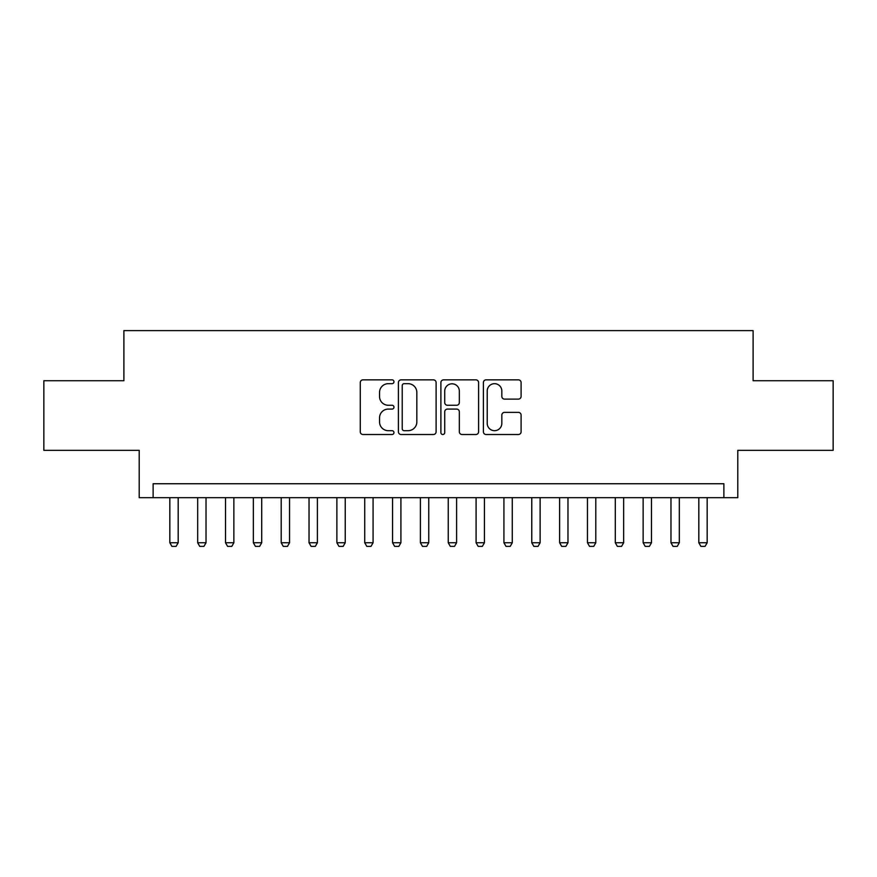 <?xml version="1.0" encoding="UTF-8"?>
<svg xmlns="http://www.w3.org/2000/svg" width="877" height="877" viewBox="0 0 877 877"><rect width="100%" height="100%" fill="white"/><g stroke="black" fill="none" stroke-linecap="round" stroke-linejoin="round"><path stroke-width="1.32" d="M393.959 381.758A1.918 1.918 0 0 0 392.041 379.851L363.001 379.851A2.73 2.73 0 0 0 360.272 382.58L360.272 431.769A2.73 2.73 0 0 0 363.001 434.51L392.041 434.51A1.918 1.918 0 0 0 393.959 432.591A1.918 1.918 0 0 0 392.041 430.684L388.281 430.684A8.748 8.748 0 0 1 379.544 421.936L379.544 417.836A8.748 8.748 0 0 1 388.281 409.088L392.041 409.088A1.918 1.918 0 0 0 393.959 407.18A1.918 1.918 0 0 0 392.041 405.262L388.281 405.262A8.748 8.748 0 0 1 379.544 396.525L379.544 392.425A8.748 8.748 0 0 1 388.281 383.677L392.041 383.677A1.918 1.918 0 0 0 393.959 381.758M518.362 399.112A2.73 2.73 0 0 0 521.102 396.382L521.102 382.58A2.73 2.73 0 0 0 518.362 379.851L486.121 379.851A2.73 2.73 0 0 0 483.391 382.58L483.391 431.769A2.73 2.73 0 0 0 486.121 434.51L518.362 434.51A2.73 2.73 0 0 0 521.102 431.769L521.102 415.106A2.73 2.73 0 0 0 518.362 412.376L504.571 412.376A2.73 2.73 0 0 0 501.83 415.106L501.83 423.372A7.312 7.312 0 0 1 494.518 430.684A7.312 7.312 0 0 1 487.217 423.372L487.217 390.989A7.312 7.312 0 0 1 494.518 383.677A7.312 7.312 0 0 1 501.83 390.989L501.83 396.382A2.73 2.73 0 0 0 504.571 399.112L518.362 399.112M723.876 497.665L737.798 497.665L737.798 450.329L833.15 450.329L833.15 380.728L753.102 380.728L753.102 330.618L123.898 330.618L123.898 380.728L43.85 380.728L43.85 450.329L139.202 450.329L139.202 497.665L723.876 497.665L723.876 483.742L153.124 483.742L153.124 497.665M436.11 382.58A2.73 2.73 0 0 0 433.381 379.851L401.129 379.851A2.73 2.73 0 0 0 398.399 382.58L398.399 431.769A2.73 2.73 0 0 0 401.129 434.51L433.381 434.51A2.73 2.73 0 0 0 436.11 431.769L436.11 382.58M443.619 379.851L475.871 379.851A2.73 2.73 0 0 1 478.601 382.58L478.601 431.769A2.73 2.73 0 0 1 475.871 434.51L462.069 434.51A2.73 2.73 0 0 1 459.34 431.769L459.34 411.828A2.73 2.73 0 0 0 456.61 409.088L447.445 409.088A2.73 2.73 0 0 0 444.716 411.828L444.716 432.591A1.918 1.918 0 0 1 442.808 434.51A1.918 1.918 0 0 1 440.89 432.591L440.89 382.58A2.73 2.73 0 0 1 443.619 379.851M404.133 383.677A1.918 1.918 0 0 0 402.225 385.584L402.225 428.765A1.918 1.918 0 0 0 404.133 430.684L408.101 430.684A8.748 8.748 0 0 0 416.838 421.936L416.838 392.425A8.748 8.748 0 0 0 408.101 383.677L404.133 383.677M459.34 391.12A7.312 7.312 0 0 0 452.028 383.808A7.312 7.312 0 0 0 444.716 391.12L444.716 402.532A2.73 2.73 0 0 0 447.445 405.262L456.61 405.262A2.73 2.73 0 0 0 459.34 402.532L459.34 391.12M169.831 497.665L169.831 542.764L178.184 542.764L178.184 497.665M178.184 542.764L176.091 546.382L171.925 546.382L169.831 542.764M197.676 497.665L197.676 542.764L206.029 542.764L206.029 497.665M206.029 542.764L203.935 546.382L199.759 546.382L197.676 542.764M225.51 497.665L225.51 542.764L233.863 542.764L233.863 497.665M233.863 542.764L231.78 546.382L227.603 546.382L225.51 542.764M253.354 497.665L253.354 542.764L261.708 542.764L261.708 497.665M261.708 542.764L259.625 546.382L255.448 546.382L253.354 542.764M281.199 497.665L281.199 542.764L289.553 542.764L289.553 497.665M289.553 542.764L287.459 546.382L283.282 546.382L281.199 542.764M309.033 497.665L309.033 542.764L317.386 542.764L317.386 497.665M317.386 542.764L315.303 546.382L311.127 546.382L309.033 542.764M336.878 497.665L336.878 542.764L345.231 542.764L345.231 497.665M345.231 542.764L343.148 546.382L338.971 546.382L336.878 542.764M364.722 497.665L364.722 542.764L373.076 542.764L373.076 497.665M373.076 542.764L370.982 546.382L366.805 546.382L364.722 542.764M392.567 497.665L392.567 542.764L400.91 542.764L400.91 497.665M400.91 542.764L398.827 546.382L394.65 546.382L392.567 542.764M420.401 497.665L420.401 542.764L428.754 542.764L428.754 497.665M428.754 542.764L426.671 546.382L422.495 546.382L420.401 542.764M448.246 497.665L448.246 542.764L456.599 542.764L456.599 497.665M456.599 542.764L454.505 546.382L450.329 546.382L448.246 542.764M476.09 497.665L476.09 542.764L484.433 542.764L484.433 497.665M484.433 542.764L482.35 546.382L478.173 546.382L476.09 542.764M503.924 497.665L503.924 542.764L512.278 542.764L512.278 497.665M512.278 542.764L510.195 546.382L506.018 546.382L503.924 542.764M531.769 497.665L531.769 542.764L540.122 542.764L540.122 497.665M540.122 542.764L538.029 546.382L533.852 546.382L531.769 542.764M559.614 497.665L559.614 542.764L567.967 542.764L567.967 497.665M567.967 542.764L565.873 546.382L561.697 546.382L559.614 542.764M587.447 497.665L587.447 542.764L595.801 542.764L595.801 497.665M595.801 542.764L593.718 546.382L589.541 546.382L587.447 542.764M615.292 497.665L615.292 542.764L623.646 542.764L623.646 497.665M623.646 542.764L621.552 546.382L617.375 546.382L615.292 542.764M643.137 497.665L643.137 542.764L651.49 542.764L651.49 497.665M651.49 542.764L649.397 546.382L645.22 546.382L643.137 542.764M670.971 497.665L670.971 542.764L679.324 542.764L679.324 497.665M679.324 542.764L677.241 546.382L673.065 546.382L670.971 542.764M698.816 497.665L698.816 542.764L707.169 542.764L707.169 497.665M707.169 542.764L705.075 546.382L700.909 546.382L698.816 542.764"/></g></svg>
